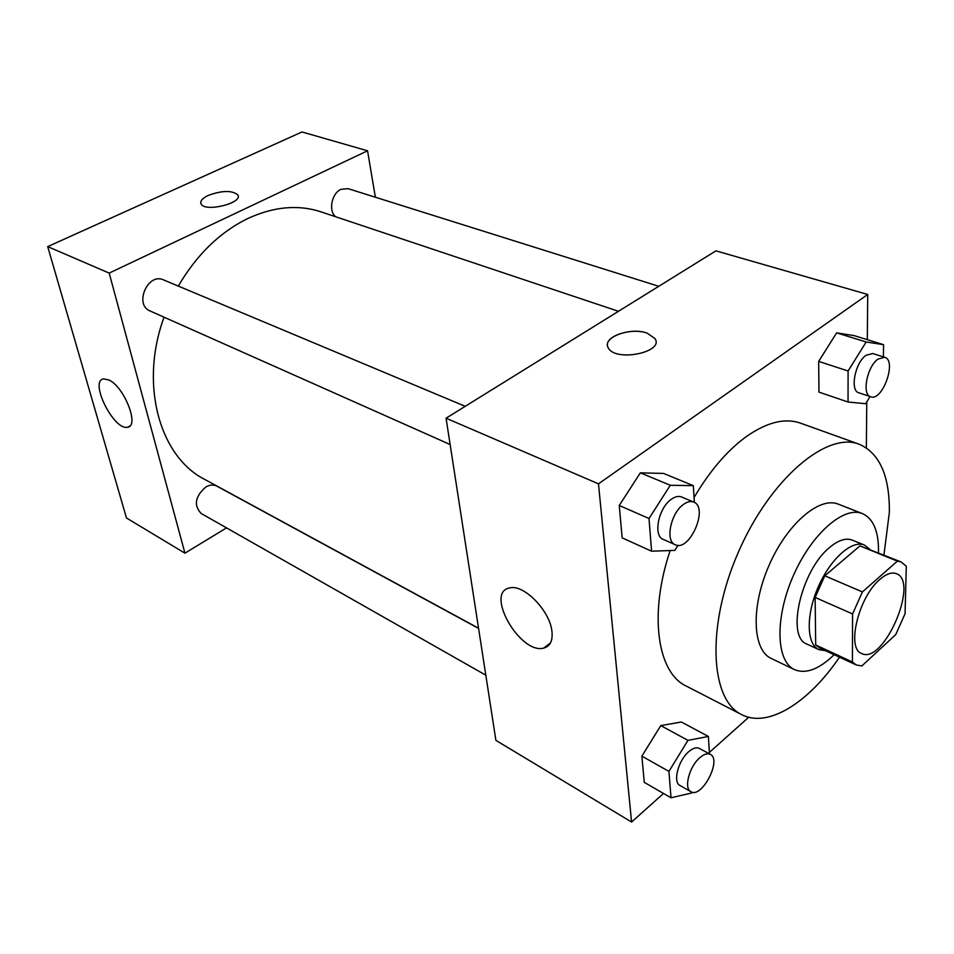 <?xml version="1.0" encoding="UTF-8"?>
<svg xmlns="http://www.w3.org/2000/svg" width="954" height="954" viewBox="0 0 954 954"><rect width="100%" height="100%" fill="white"/><g stroke="black" fill="none" stroke-linecap="round" stroke-linejoin="round"><path stroke-width="1.43" d="M880.041 579.281C886.397 573.819 891.835 571.947 896.378 573.676C919.751 581.535 883.344 665.236 861.665 653.502C846.067 648.625 858.636 596.763 880.041 579.281M852.59 613.947L852.399 661.993L856.275 664.962L861.832 665.964L895.758 634.589L905.072 613.684L906.3 566.223L901.089 561.93L897.38 561.131L862.416 591.921L852.59 613.947L815.133 597.442L815.694 644.987L852.399 661.993M897.38 561.131L859.936 545.891L824.793 575.811L862.416 591.921M859.936 545.891L901.089 561.93M856.275 664.962L819.689 647.993L815.694 644.987M815.133 597.442L824.793 575.811M869.714 549.17L864.396 545.044C852.005 539.642 830.302 558.949 818.15 587.115C805.832 615.223 806.512 644.26 818.914 649.638L825.556 650.711M818.914 649.638L807.001 644.105C785.607 637.236 801.443 569.168 830.278 546.916C838.733 540.036 846.055 537.758 852.232 540.107L864.396 545.044M878.479 552.736L878.515 551.03C878.598 531.008 873.22 518.523 862.392 513.574C843.813 505.68 811.282 534.097 793.108 576.228C774.696 618.252 776.079 661.42 794.527 669.636C805.903 674.275 819.116 669.303 834.142 654.694M862.392 513.574L838.316 504.153C819.45 496.152 786.859 524.068 768.9 565.698C750.703 607.221 752.503 650.091 771.214 658.439L794.527 669.636M883.953 554.966L889.355 512.405C889.736 475.951 879.671 453.21 859.184 444.218C826.689 431.208 769.914 479.146 738.277 552.39C706.282 625.466 709.931 699.687 741.604 714.582C767.994 728.51 808.694 702.633 839.508 657.175M741.604 714.582L686.141 686.009C657.33 672.665 648.625 614.209 670.173 550.541M694.047 497.523C709.585 471.24 726.686 451.147 745.372 437.266C766.336 422.348 784.701 417.637 800.466 423.135L859.184 444.218M866.351 447.82L866.769 401.884M867.317 339.684L867.723 294.464L598.48 483.845L631.584 822.038L663.507 793.466M709.359 752.456L748.687 717.265M883.404 356.879L883.583 344.692L854.295 335.653L836.634 332.851L818.675 361.399L818.961 392.106L848.046 402.016L865.636 403.709L870.072 396.542M709.442 753.899L708.393 736.464L681.383 722.011L660.776 725.6L641.887 756.152L644.26 782.363L671.008 797.794L691.59 793.001L692.103 792.166M694.345 502.376L693.331 485.658L663.59 473.434L640.349 472.838L619.241 505.477L622.163 537.853L651.582 551.209L674.8 550.375L677.996 545.318M867.723 294.464L715.929 250.854L446.067 418.198L495.889 740.364L631.584 822.038M551.961 631.56C552.855 640.861 550.124 646.371 543.756 648.076C520.109 654.778 484.441 592.184 509.615 587.962C523.496 583.693 550.184 610.918 551.961 631.56M446.067 418.198L598.48 483.845M655.672 340.089L655.04 338.61L647.17 333.137L655.04 338.598C664.413 352.42 615.211 362.246 608.306 347.876C601.378 337.656 630.475 326.745 647.17 333.125C632.264 327.508 605.802 335.569 607.483 345.36M178.315 286.081C196.715 254.706 219.885 232.18 247.849 218.502C273.822 206.577 298.22 204.359 321.045 211.871L618.466 311.29M478.55 628.221L204.705 479.397C159.843 456.835 139.165 384.76 164.052 317.193M465.218 406.321L163.539 279.892C147.775 272.319 133.81 304.708 150.124 310.992L450.133 444.528M335.534 216.713C328.259 210.739 331.694 193.304 340.972 189.321L348.043 188.642L658.785 286.295M485.813 675.182L201.139 513.455C193.531 505.274 195.105 496.438 205.849 486.969C209.856 484.739 213.517 484.453 216.832 486.135L478.574 628.412M367.564 150.792L109.185 273.094L184.945 553.177L126.477 517.986L47.7 246.609L302.001 131.962L367.564 150.792L375.363 197.228M184.945 553.177L226.527 527.872M108.971 380.002C124.282 386.799 139.701 426.271 127.621 427.177C114.063 431.16 88.853 380.825 103.581 378.881L108.971 380.002M47.7 246.609L109.185 273.094M238.083 195.665L237.749 194.819C231.905 190.204 222.067 190.406 208.246 195.427C222.067 190.395 231.905 190.192 237.749 194.819C243.664 202.892 205.146 212.599 201.115 203.989C199.863 201.199 202.236 198.337 208.246 195.427C202.916 197.979 200.423 200.567 200.781 203.178M693.331 485.658L670.292 485.276L649.006 518.499L651.582 551.209M675.241 544.722L663.209 539.368C652.918 535.898 658.427 508.005 671.258 499.324C675.086 496.569 678.521 495.794 681.538 496.974L693.689 502.066C708.989 507.397 689.599 552.211 675.241 544.722C664.998 541.288 670.614 513.24 683.434 504.463C687.262 501.685 690.684 500.886 693.689 502.066M663.59 473.434L640.349 472.838L670.292 485.276M640.349 472.838L619.241 505.477L649.006 518.499M619.241 505.477L622.163 537.853M708.393 736.464L687.953 740.352L668.933 771.404L671.008 797.794M690.875 791.677L679.952 785.464C672.618 782.185 678.246 760.398 688.728 751.68C692.926 748.103 696.468 747.018 699.354 748.413L710.36 754.399C722.142 759.73 701.75 798.856 690.875 791.677C683.589 788.421 689.277 766.527 699.771 757.738C703.957 754.125 707.498 753.004 710.36 754.399M681.383 722.011L660.776 725.6L687.953 740.352M660.776 725.6L641.887 756.152L668.933 771.404M641.887 756.152L644.26 782.363M883.583 344.692L866.16 341.997L848.094 370.987L848.046 402.016M870.704 396.757L858.862 392.786C849.68 390.794 854.987 362.663 866.053 355.282L872.695 353.517L884.656 357.273C897.213 360.302 882.533 401.706 870.704 396.757C861.581 394.789 866.995 366.515 878.038 359.074L884.656 357.273M854.295 335.653L836.634 332.851L866.16 341.997M836.634 332.851L818.675 361.399L848.094 370.987M818.675 361.399L818.961 392.106M543.756 648.076L550.47 642.924M127.621 427.177L129.899 425.937"/></g></svg>
